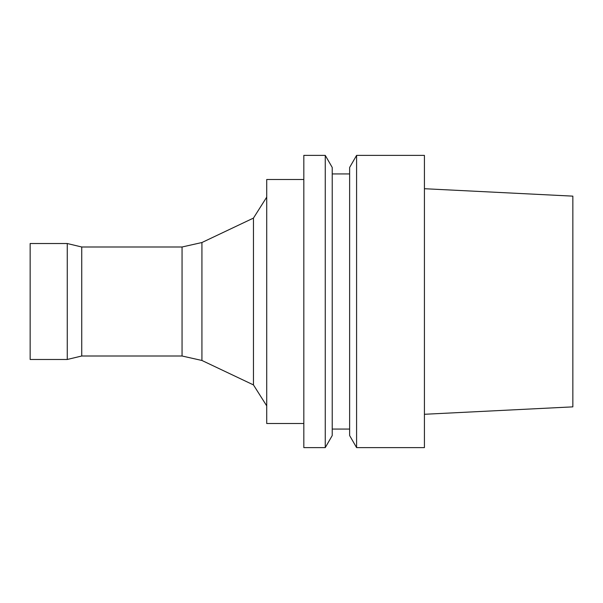 <?xml version="1.0" encoding="UTF-8"?>
<svg xmlns="http://www.w3.org/2000/svg" width="603" height="603" viewBox="0 0 603 603"><rect width="100%" height="100%" fill="white"/><g stroke="black" fill="none" stroke-linecap="round" stroke-linejoin="round"><path stroke-width="0.9" d="M424.422 447.614L424.422 155.386L356.592 155.386L356.592 447.614L424.422 447.614M356.592 447.614L349.627 435.539L349.627 167.461L356.592 155.386M332.23 429.057L349.627 429.057M332.23 435.539L332.23 167.461L325.258 155.386L325.258 447.614L332.23 435.539M325.258 447.614L303.822 447.614L303.822 155.386L325.258 155.386M303.822 423.494L266.714 423.494L266.714 179.506L303.822 179.506M182.053 356.004L182.053 246.996L81.737 246.996L81.737 356.004L182.053 356.004L201.93 360.473L253.456 384.91L253.456 218.09L266.714 197.136M253.456 384.91L266.714 405.864M201.93 360.473L201.93 242.527L253.456 218.09M81.737 356.004L67.257 359.478L67.257 243.522L81.737 246.996M67.257 359.478L30.15 359.478L30.15 243.522L67.257 243.522M424.422 414.284L572.85 406.859L572.85 196.141L424.422 188.716M332.23 173.943L349.627 173.943M182.053 246.996L201.93 242.527"/></g></svg>
